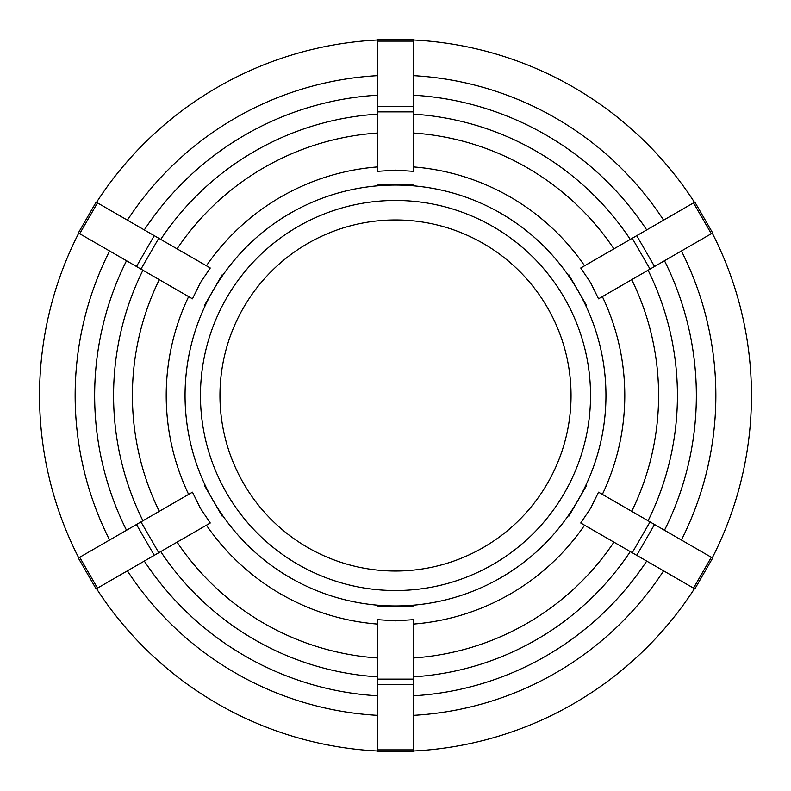 <?xml version="1.0" encoding="UTF-8"?>
<svg xmlns="http://www.w3.org/2000/svg" width="791" height="791" viewBox="0 0 791 791"><rect width="100%" height="100%" fill="white"/><g stroke="black" fill="none" stroke-linecap="round" stroke-linejoin="round"><path stroke-width="1.19" d="M204.345 485.308L222.142 516.137M192.46 492.18L200.331 508.188L210.258 522.999L158.764 552.731L140.966 521.902L192.46 492.18M79.693 557.279L78.339 558.06L96.136 588.89L97.491 588.108L79.693 557.279L136.467 524.502L154.265 555.331L158.764 552.731M140.966 521.902L136.467 524.502M154.265 555.331L97.491 588.108M222.113 274.843L204.315 305.672M210.258 268.001L200.331 282.812L192.46 298.82L140.966 269.098L158.764 238.269L210.258 268.001M97.491 202.891L96.136 202.11L78.339 232.94L79.693 233.721L97.491 202.891L154.265 235.669L136.467 266.498L140.966 269.098M158.764 238.269L154.265 235.669M136.467 266.498L79.693 233.721M413.298 185.054L377.702 185.054M413.298 171.321L395.5 170.134L377.702 171.321L377.702 111.867L413.298 111.867L413.298 171.321M413.298 41.122L413.298 39.55L377.702 39.55L377.702 41.122L413.298 41.122L413.298 106.666L377.702 106.666L377.702 111.867M413.298 111.867L413.298 106.666M377.702 106.666L377.702 41.122M586.655 305.692L568.887 274.843M598.54 298.82L590.669 282.812L580.742 268.001L632.236 238.269L650.034 269.098L598.54 298.82M711.307 233.721L712.661 232.94L694.864 202.11L693.509 202.891L711.307 233.721L654.533 266.498L636.735 235.669L632.236 238.269M650.034 269.098L654.533 266.498M636.735 235.669L693.509 202.891M568.887 516.157L586.685 485.328M580.742 522.999L590.669 508.188L598.54 492.18L650.034 521.902L632.236 552.731L580.742 522.999M693.509 588.108L694.864 588.89L712.661 558.06L711.307 557.279L693.509 588.108L636.735 555.331L654.533 524.502L650.034 521.902M632.236 552.731L636.735 555.331M654.533 524.502L711.307 557.279M377.702 679.133L377.702 619.679L395.5 620.866L413.298 619.679L413.298 679.133L377.702 679.133L377.702 684.334L413.298 684.334L413.298 679.133M377.702 605.946L413.298 605.946M127.391 570.845A320.355 320.355 0 0 0 377.702 715.361A320.355 320.355 0 0 1 127.391 570.845M413.298 715.361A320.355 320.355 0 0 0 663.609 570.845A320.355 320.355 0 0 1 413.298 715.361M681.407 540.016A320.355 320.355 0 0 0 681.407 250.984M663.609 220.155A320.355 320.355 0 0 0 413.298 75.639M377.702 75.639A320.355 320.355 0 0 0 127.391 220.155M96.522 588.662A355.95 355.95 0 0 0 377.702 751.005M413.298 751.005A355.95 355.95 0 0 0 694.478 588.662M712.276 557.843A355.95 355.95 0 0 0 712.276 233.157M694.478 202.338A355.95 355.95 0 0 0 413.298 39.995M377.702 39.995A355.95 355.95 0 0 0 96.522 202.338M413.298 684.334L413.298 749.878L377.702 749.878L377.702 684.334M377.702 749.878L377.702 751.45L413.298 751.45L413.298 749.878M395.5 590.541A195.041 195.041 0 0 0 564.408 297.98A195.041 195.041 0 0 0 226.592 297.98A195.041 195.041 0 0 0 395.5 590.541M109.593 250.984A320.355 320.355 0 0 0 109.593 540.016M78.724 233.157A355.95 355.95 0 0 0 78.724 557.843M395.5 571.033A175.533 175.533 0 0 0 547.52 307.729A175.533 175.533 0 0 0 243.48 307.729A175.533 175.533 0 0 0 395.5 571.033M188.634 296.615A229.291 229.291 0 0 0 187.971 493.001A229.291 229.291 0 0 0 188.634 494.385M206.431 525.214A229.291 229.291 0 0 0 377.702 624.099M413.298 624.099A229.291 229.291 0 0 0 584.569 525.214M602.366 494.385A229.291 229.291 0 0 0 602.366 296.615M584.569 265.786A229.291 229.291 0 0 0 413.298 166.901M377.702 166.901A229.291 229.291 0 0 0 206.431 265.786M205.027 484.992A210.446 210.446 0 0 1 395.5 185.054A210.446 210.446 0 0 1 577.756 500.723L577.756 500.723A210.446 210.446 0 0 1 205.027 484.992M377.702 657.983A263.087 263.087 0 0 1 177.075 542.151M613.925 542.151A263.087 263.087 0 0 1 413.298 657.983M631.722 279.668A263.087 263.087 0 0 1 631.722 511.332M413.298 133.017A263.087 263.087 0 0 1 613.925 248.849M177.075 248.849A263.087 263.087 0 0 1 377.702 133.017M160.731 551.594A281.932 281.932 0 0 0 377.702 676.869M413.298 676.869A281.932 281.932 0 0 0 630.269 551.594M648.066 520.775A281.932 281.932 0 0 0 648.066 270.225M630.269 239.406A281.932 281.932 0 0 0 413.298 114.131M377.702 114.131A281.932 281.932 0 0 0 160.731 239.406M377.702 695.823A300.847 300.847 0 0 1 144.308 561.076M646.692 561.076A300.847 300.847 0 0 1 413.298 695.823M664.489 260.753A300.847 300.847 0 0 1 664.489 530.247M413.298 95.177A300.847 300.847 0 0 1 646.692 229.924M144.308 229.924A300.847 300.847 0 0 1 377.702 95.177M159.278 511.332A263.087 263.087 0 0 1 159.278 279.668M142.934 270.225A281.932 281.932 0 0 0 142.934 520.775M126.511 530.247A300.847 300.847 0 0 1 126.511 260.753"/></g></svg>
